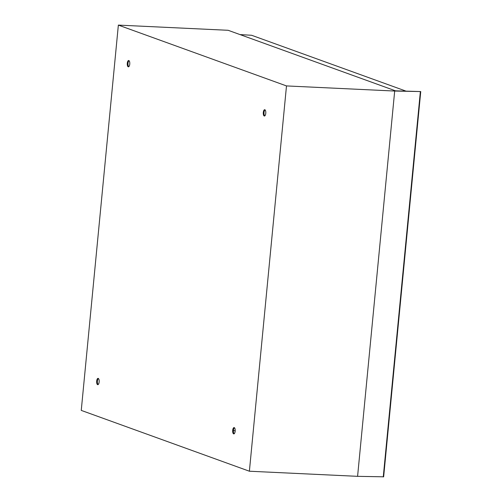 <?xml version="1.0" encoding="UTF-8"?>
<svg xmlns="http://www.w3.org/2000/svg" width="502" height="502" viewBox="0 0 502 502"><rect width="100%" height="100%" fill="white"/><g stroke="black" fill="none" stroke-linecap="round" stroke-linejoin="round"><path stroke-width="0.75" d="M96.691 381.087A3.163 1.255 -87.3 0 0 97.764 384.695A3.163 1.255 -87.3 0 0 99.145 381.978A3.163 1.255 -87.3 0 0 98.066 378.37A3.163 1.255 -87.3 0 0 96.691 381.087M98.128 384.582A3.163 1.255 92.7 0 1 97.401 381.125A3.163 1.255 92.7 0 1 98.417 378.521M127.295 63.221A3.163 1.255 -87.3 0 0 128.374 66.829A3.163 1.255 -87.3 0 0 129.754 64.112A3.163 1.255 -87.3 0 0 128.675 60.504A3.163 1.255 -87.3 0 0 127.295 63.221M128.738 66.716A3.163 1.255 92.7 0 1 128.01 63.252A3.163 1.255 92.7 0 1 129.027 60.654M263.312 112.429A3.163 1.255 -87.3 0 0 264.391 116.031A3.163 1.255 -87.3 0 0 265.771 113.314A3.163 1.255 -87.3 0 0 264.692 109.712A3.163 1.255 -87.3 0 0 263.312 112.429M264.755 115.918A3.163 1.255 92.7 0 1 264.027 112.461A3.163 1.255 92.7 0 1 265.043 109.856M232.708 430.296A3.163 1.255 -87.3 0 0 233.781 433.904A3.163 1.255 -87.3 0 0 235.162 431.187A3.163 1.255 -87.3 0 0 234.083 427.578A3.163 1.255 -87.3 0 0 232.708 430.296M234.145 433.784A3.163 1.255 92.7 0 1 233.417 430.327A3.163 1.255 92.7 0 1 234.434 427.723M118.359 25.1L286.491 85.924L394.685 91.044L420.745 91.565L395.52 90.837L228.159 30.296L118.359 25.1L81.255 410.398L249.387 471.221L357.587 476.335L383.578 476.812M394.685 91.044L357.587 476.335M286.491 85.924L249.387 471.221M235.181 430.973L233.417 430.339M405.836 91.063L251.615 35.272L240.038 34.588M420.369 91.602L383.264 476.9M420.745 91.565L383.641 476.856"/></g></svg>
